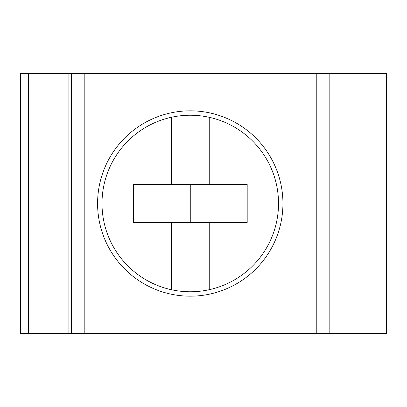 <?xml version="1.0" encoding="UTF-8"?>
<svg xmlns="http://www.w3.org/2000/svg" width="407" height="407" viewBox="0 0 407 407"><rect width="100%" height="100%" fill="white"/><g stroke="black" fill="none" stroke-linecap="round" stroke-linejoin="round"><path stroke-width="0.61" d="M171.286 117.302A88.263 88.263 0 0 1 209.239 117.302L209.239 184.524L247.191 184.524L247.191 222.476L171.286 222.476L171.286 289.698A88.263 88.263 0 0 1 171.286 117.302L171.286 184.524L133.333 184.524L133.333 222.476L171.286 222.476M209.239 222.476L209.239 289.698A88.263 88.263 0 0 1 171.286 289.698M209.239 117.302A88.263 88.263 0 0 1 209.239 289.698M386.65 333.689L386.65 73.311L329.828 73.311L329.828 333.689L386.65 333.689M28.409 333.689L20.35 333.689L20.35 73.311L28.409 73.311L28.409 333.689L329.828 333.689M68.9 333.689L68.9 73.311L28.409 73.311M68.9 73.311L84.819 73.311L84.819 333.689M316.788 333.689L316.788 73.311L84.819 73.311M316.788 73.311L329.828 73.311M190.262 296.179A92.679 92.679 0 0 1 110.002 157.163A92.679 92.679 0 0 1 270.523 157.163A92.679 92.679 0 0 1 190.262 296.179M71.581 333.689L71.581 73.311L71.581 333.689M209.239 184.524L171.286 184.524M190.262 184.524L190.262 222.476M20.35 333.689L20.35 73.311"/></g></svg>
